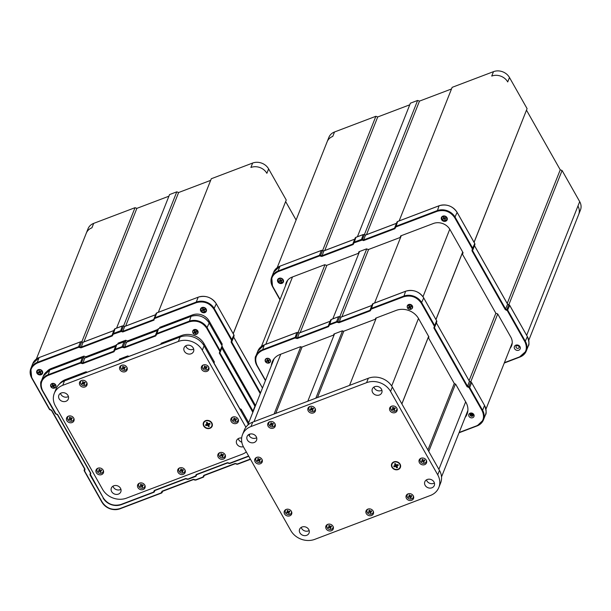 <?xml version="1.0" encoding="UTF-8"?>
<svg xmlns="http://www.w3.org/2000/svg" width="611" height="611" viewBox="0 0 611 611"><rect width="100%" height="100%" fill="white"/><g stroke="black" fill="none" stroke-linecap="round" stroke-linejoin="round"><path stroke-width="0.92" d="M285.589 285.551A12.503 10.723 21.6 0 1 286.223 282.694A12.503 10.723 21.6 0 1 292.081 277.119L324.762 264.716L326.602 265.388L358.382 253.328L358.947 251.74L366.508 248.876L368.349 249.548L400.129 237.488L400.694 235.899L433.375 223.496A12.503 10.723 21.6 0 1 449.979 229.568L463.069 252.71L462.504 254.298L495.872 313.275L497.713 313.947L470.737 381.86M495.849 313.237L469.08 380.706M462.726 252.114L435.964 319.576M462.687 252.038L435.926 319.507M390.368 408.171L391.063 406.43M401.29 235.67L374.574 303.018M368.609 249.448L341.893 316.796M366.699 248.944L339.823 316.697M359.543 251.518L332.827 318.858M326.862 265.289L300.146 332.636M324.953 264.784L298.053 332.598M83.508 357.687L84.112 356.182M85.609 357.725L86.021 356.687M118.282 343.947L118.694 342.908M125.278 341.786L125.858 340.335M127.355 341.885L127.768 340.846M160.029 328.107L160.441 327.068M221.381 344.604L221.846 343.435M221.419 344.673L221.885 343.504M254.543 405.796L255.001 404.635M233.249 333.759L286.238 200.026L233.211 333.69M286.238 200.026L268.626 168.903A12.037 10.326 -158.4 0 0 252.641 163.053L211.299 178.74L158.318 312.29M210.658 180.36L178.618 192.518L125.637 326.068M178.618 192.518L176.778 191.839L123.567 325.969M176.778 191.839L169.553 194.581L116.571 328.138M168.911 196.2L136.872 208.359L83.89 341.908M136.872 208.359L135.031 207.687L81.821 341.809M135.031 207.687L93.682 223.374A12.037 10.326 -158.4 0 0 88.045 228.743L86.288 233.165A12.037 10.326 -158.4 0 1 91.933 227.796L93.682 223.374M296.091 220.029L285.673 201.615M85.846 372.802L86.22 371.847M119.557 360.009L120.008 358.878M127.592 356.961L127.966 355.999M161.304 344.169L161.755 343.038M213.613 362.667L214.087 361.468M213.636 362.713L214.11 361.513M240.505 410.202L240.925 409.141M182.735 471.677L182.277 471.852M142.592 486.914L142.142 487.082M97.034 469.447L96.752 468.95M67.577 417.389L67.294 416.893M474.098 242.361L527.087 108.628L474.06 242.292M507.214 303.491L560.241 169.827L526.522 110.217M527.087 108.628L509.475 77.505L507.718 81.927A12.037 10.326 -158.4 0 0 491.733 76.077L493.489 71.655L452.14 87.35L399.159 220.899M508.879 304.629L562.089 170.5L560.241 169.827M526.674 335.286L579.694 201.622L562.089 170.5M451.498 88.969L419.467 101.121L366.485 234.67M419.467 101.121L417.618 100.448L364.408 234.578M417.618 100.448L410.393 103.19L357.412 236.74M409.752 104.809L377.72 116.961L324.739 250.518M377.72 116.961L375.872 116.289L322.661 250.418M375.872 116.289L334.53 131.976L332.774 136.398A12.037 10.326 -158.4 0 0 327.137 141.767L328.894 137.345A12.037 10.326 21.6 0 1 334.53 131.976M493.489 71.655A12.037 10.326 21.6 0 1 509.475 77.505M579.694 201.622A12.037 10.326 21.6 0 1 580.45 210.024L578.693 214.446A12.037 10.326 -158.4 0 0 577.945 206.044M255.818 458.609L255.535 458.105M274.079 414.021L300.765 346.758M275.737 413.387L302.063 347.033M307.799 401.221L334.553 333.789M285.268 510.666L284.986 510.17M315.826 398.173L342.511 330.91M317.483 397.547L343.81 331.193M330.826 528.125L330.375 528.301M349.545 385.381L376.3 317.949M370.969 512.896L370.518 513.064M401.847 403.879L428.632 336.378M401.878 403.924L428.655 336.424M427.914 449.956L454.294 383.464M428.746 451.414L455.47 384.052M122.544 346.582L122.047 346.765M154.446 318.911L154.873 317.766A1.619 1.39 -158.4 0 0 154.102 318.53L154.018 320.111L122.742 331.979L121.345 331.475L121.566 330.879L122.78 331.322L122.742 331.979M262.47 388.061L233.639 337.104L231.714 341.969L231.134 342.191L231.477 340.212L213.85 309.051C209.466 302.857 203.646 300.727 196.383 302.659L155.003 318.362M121.345 331.475L113.256 334.209L112.271 335.951L80.996 347.827L78.735 347.308L37.347 363.01C30.855 366.302 29.076 371.312 32.009 378.049L49.636 409.21L51.706 410.279L84.99 469.103L84.646 471.081L102.274 502.242C106.65 508.436 112.477 510.567 119.733 508.635L161.121 492.932L162.098 491.183L193.381 479.314L195.642 479.826L202.867 477.084L203.845 475.343L235.189 463.718M46.963 371.457A12.503 10.723 21.6 0 1 51.232 368.509L83.913 356.106L85.761 356.786L116.006 345.307A1.619 1.39 -158.4 0 0 115.998 345.322L114.097 350.103M117.74 344.153L118.106 343.138L125.66 340.266L127.508 340.946L157.753 329.466L155.843 334.263M159.486 328.313L159.853 327.297L192.526 314.894A12.503 10.723 21.6 0 1 209.13 320.966L222.221 344.108L221.793 345.322M222.251 346.743L255.024 404.665L255.772 404.94M41.105 374.742A3.108 2.665 21.6 0 1 36.981 373.229A3.108 2.665 21.6 0 1 38.241 369.678A3.108 2.665 21.6 0 1 42.365 371.19A3.108 2.665 21.6 0 1 41.105 374.742M206.144 309.036A3.108 2.665 21.6 0 1 204.884 312.595A3.108 2.665 21.6 0 1 200.759 311.083A3.108 2.665 21.6 0 1 202.02 307.532A3.108 2.665 21.6 0 1 206.144 309.036M196.383 302.659L196.261 302.063L154.873 317.766L156.806 312.901A1.619 1.39 -158.4 0 0 156.042 313.626L153.728 319.576L154.018 320.111M124.781 326.427L123.521 325.953L121.566 330.879A1.619 1.39 -158.4 0 0 120.352 330.864L113.127 333.606A1.619 1.39 -158.4 0 0 112.355 334.37L112.271 335.951M83.035 342.275L80.996 347.827M49.399 409.255A1.619 1.39 -158.4 0 0 50.255 409.92L51.706 410.279M51.515 410.432L84.99 469.103M193.443 479.559L162.098 491.183M162.503 491.336L193.473 479.582L194.703 480.032L193.381 479.314M204.295 475.473L203.417 476.542L203.906 475.389M236.472 464.131L235.128 463.466L237.389 463.986L250.357 459.067M40.517 372.878A1.619 1.39 21.6 0 1 39.914 372.916M155.606 314.734L124.705 326.457L122.78 331.322L153.728 319.576L154.094 318.537M123.491 326.014A1.619 1.39 -158.4 0 0 122.284 326.007L122.414 325.961M115.181 328.703L115.059 328.749A1.619 1.39 -158.4 0 0 114.28 329.512L112.386 334.293M155.622 314.688L124.743 326.404L123.521 325.953M228.797 463.344L227.452 462.687L229.713 463.199L248.639 456.02M219.746 351.852L220.151 350.699A1.619 1.39 21.6 0 1 220.273 351.791L219.746 351.852L219.318 353.059L219.899 352.837L222.198 346.933A1.619 1.39 -158.4 0 0 222.083 345.841L209.107 322.906M219.662 351.073L206.755 328.252C202.356 322.043 196.513 319.904 189.227 321.844L156.714 334.179L155.736 335.928L124.453 347.796L122.192 347.277L122.07 346.681A1.619 1.39 21.6 0 1 123.277 346.689L123.063 347.285M122.192 347.277L114.967 350.019L113.99 351.768L82.706 363.637L80.446 363.117L47.933 375.46C41.418 378.759 39.631 383.792 42.579 390.551L56.113 414.082A1.619 1.39 21.6 0 1 55.173 413.311L42.327 390.597M56.113 414.082L57.556 414.441L90.55 472.754M90.413 474.472L103.404 498.072L90.184 475.175A1.619 1.39 21.6 0 1 90.061 474.098L90.413 474.472L90.833 473.265M103.404 498.072C107.803 504.281 113.646 506.42 120.932 504.48L153.445 492.145L154.423 490.396L185.706 478.528L187.967 479.047L196.268 475.694A1.619 1.39 21.6 0 1 195.489 476.458L195.192 476.305M59.305 384.136A16.856 14.458 21.6 0 1 65.553 379.546L86.029 371.771L87.258 372.221L119.046 360.162L119.42 359.1L127.775 355.93L129.005 356.381L160.792 344.321L161.167 343.26L181.643 335.492A16.856 14.458 21.6 0 1 204.021 343.68L214.377 361.979L213.995 363.033L239.863 408.759L241.093 409.202L248.73 422.697M192.717 332.109A2.78 2.383 21.6 0 1 194.115 329.612A2.78 2.383 21.6 0 1 197.643 330.711A2.78 2.383 21.6 0 1 197.177 333.873M52.011 383.532A2.78 2.383 21.6 0 1 55.7 384.884A2.78 2.383 21.6 0 1 54.578 388.061A2.78 2.383 21.6 0 1 50.889 386.71A2.78 2.383 21.6 0 1 52.011 383.532M254.902 406.422L252.603 411.883L219.318 353.059M229.881 463.398A1.619 1.39 21.6 0 1 228.804 463.352L227.536 462.955L196.169 474.556L227.452 462.687M222.083 345.841L220.151 350.699L207.244 327.878A13.656 11.724 -158.4 0 0 189.105 321.241L156.592 333.583A1.619 1.39 -158.4 0 0 155.813 334.347L155.736 335.928M126.5 342.244L124.453 347.796M157.317 330.551L126.424 342.275L125.209 341.832A1.619 1.39 -158.4 0 0 123.995 341.816L122.07 346.681L114.845 349.423A1.619 1.39 -158.4 0 0 114.066 350.187L113.99 351.768M84.753 358.084L82.706 363.637M116.892 344.512L116.77 344.558A1.619 1.39 -158.4 0 0 116.014 345.284L113.692 351.233L82.745 362.98L81.53 362.529A1.619 1.39 -158.4 0 0 80.324 362.522L47.811 374.864A13.656 11.724 -158.4 0 0 41.411 380.951A13.656 11.724 -158.4 0 0 42.258 390.482L42.579 390.551M185.767 478.772L154.423 490.396M154.827 490.549L185.797 478.803L187.027 479.253L185.706 478.528M194.962 329.971A1.619 1.39 21.6 0 1 197.017 330.78M54.081 386.626A1.619 1.39 21.6 0 1 53.47 386.656M52.63 386.335A1.619 1.39 21.6 0 1 52.195 385.915M255.131 406.559L221.831 347.972L219.899 352.837L253.198 411.424M158.639 328.672L158.516 328.718A1.619 1.39 -158.4 0 0 157.745 329.482M115.571 346.391L84.677 358.115L83.463 357.672A1.619 1.39 -158.4 0 0 82.248 357.656L82.378 357.618M196.391 330.161A1.619 1.39 21.6 0 1 195.841 329.94M221.831 347.972L222.198 346.933L221.831 347.972M157.34 330.505L126.462 342.221L125.232 341.77M114.967 350.019L116.77 344.558L124.125 341.778M90.436 473.044L90.061 474.09L90.436 473.044L57.365 414.594M38.562 369.976A2.543 2.184 -158.4 0 0 40.914 374.123A2.543 2.184 -158.4 0 0 38.562 369.976M38.577 372.779L38.302 372.298L39.257 371.755L39.035 370.801L41.174 371.794L40.295 372.13L40.685 373.168L40.173 373.367L39.7 372.534L38.577 372.779L39.776 371.625L39.455 372.45M42.128 372.931A2.543 2.184 -158.4 0 0 37.393 371.06M41.174 371.794L40.395 371.389M40.379 371.511L40.295 372.13M202.157 310.121A1.451 1.245 -158.4 0 0 202.424 310.587L203.799 309.563L203.921 311.136A1.451 1.245 -158.4 0 0 204.418 310.953M202.424 310.587L203.799 309.563L203.478 310.388L203.921 311.136M203.104 308.631A1.451 1.245 -158.4 0 0 202.608 308.822L203.471 308.983M204.204 309.93L204.173 309.242L204.891 309.655A1.451 1.245 -158.4 0 0 204.624 309.181M203.944 311.22L204.464 311.022L204.066 309.983L204.952 309.647L204.677 309.166L203.547 309.41L203.081 308.578L202.569 308.776L202.959 309.815L203.379 309.113M204.021 310.014L204.097 309.456M203.058 309.678L203.394 309.197M202.34 307.822A2.543 2.184 -158.4 0 0 204.685 311.977A2.543 2.184 -158.4 0 0 202.34 307.822M202.348 310.632L202.081 310.151L202.959 309.815M205.899 310.785A2.543 2.184 -158.4 0 0 201.164 308.906M53.936 385.258L53.776 386.083L54.73 385.541L54.455 385.06L53.577 385.396L52.859 384.472L52.347 384.67L52.821 385.495L51.859 386.045L52.134 386.526L53.264 386.282L53.34 385.365L53.02 386.19M52.76 385.396L53.18 385.09L52.836 385.572M52.126 383.716A2.543 2.184 -158.4 0 0 54.471 387.87A2.543 2.184 -158.4 0 0 52.126 383.716M53.776 386.083L54.242 386.916L53.73 387.107L53.264 386.282M55.685 386.679A2.543 2.184 -158.4 0 0 50.95 384.8M53.951 385.136L53.799 385.908M195.864 331.773L195.696 332.605L196.658 332.063L196.383 331.574L195.497 331.91L194.787 330.994L194.275 331.185L194.741 332.017L195.085 331.529M194.046 330.238A2.543 2.184 -158.4 0 0 196.391 334.385A2.543 2.184 -158.4 0 0 194.046 330.238M195.696 332.605L196.169 333.438L195.65 333.629L194.94 332.712L194.054 333.048L193.786 332.56L194.741 332.017M193.863 332.537A1.451 1.245 -158.4 0 0 194.13 333.003L195.26 331.888L195.627 333.553A1.451 1.245 -158.4 0 0 196.131 333.362M195.26 331.888L195.184 332.804M194.81 331.04A1.451 1.245 -158.4 0 0 194.313 331.231L195.176 331.399M195.726 332.422L195.879 331.651L196.597 332.063A1.451 1.245 -158.4 0 0 196.337 331.597M197.605 333.201A2.543 2.184 -158.4 0 0 192.877 331.322M208.832 423.614L208.687 424.622L210.092 424.087L209.649 423.301L208.244 423.835L207.098 422.369L206.266 422.69L207.014 424.011L207.572 423.209M211.521 423.072A4.308 3.697 -158.4 0 0 207.45 420.704A4.308 3.697 -158.4 0 0 203.784 422.896A4.308 3.697 -158.4 0 0 204.059 425.905A4.308 3.697 -158.4 0 0 208.13 428.273A4.308 3.697 -158.4 0 0 211.788 426.073A4.308 3.697 -158.4 0 0 211.521 423.072M208.687 424.622L209.313 426.287L208.481 426.608L207.732 425.279L205.93 425.668L205.479 424.889L207.014 424.011M208.611 424.668L208.847 423.507L210.039 424.095A2.383 2.039 -158.4 0 0 209.604 423.324M205.556 424.859A2.383 2.039 -158.4 0 0 205.991 425.63L207.816 423.897L208.458 426.531A2.383 2.039 -158.4 0 0 209.275 426.218M207.335 425.134L207.816 423.897L208.214 424.042L207.732 425.279M207.121 422.415A2.383 2.039 -158.4 0 0 206.304 422.728L207.664 423.072L207.045 424.133M211.818 426.012A4.308 3.697 -158.4 0 0 211.841 425.943A4.308 3.697 -158.4 0 0 211.574 422.942A4.308 3.697 -158.4 0 0 207.503 420.574A4.308 3.697 -158.4 0 0 203.837 422.774A4.308 3.697 -158.4 0 0 203.814 422.835M124.453 368.082L125.293 367.425A1.673 1.436 -158.4 0 0 125.072 367.005A1.802 1.543 21.6 0 1 125.354 367.501L125.293 367.425M122.2 368.12A1.673 1.436 -158.4 0 0 122.437 368.509L123.231 368.036L124.216 369.159A1.673 1.436 -158.4 0 0 124.644 369.013M123.162 366.944L122.948 367.539L123.162 366.944L122.597 366.493A8.325 3.116 69.2 0 0 123.002 367.341L123.162 366.944M125.072 367.005L123.537 367.142A8.325 3.116 -110.8 0 1 123.124 366.295A1.673 1.436 -158.4 0 0 122.704 366.478M124.659 367.494L124.507 367.891L125.354 367.501M122.796 367.929L122.001 368.173A1.802 1.543 -158.4 0 0 122.276 368.67L122.437 368.509M122.276 368.67L123.766 368.677A8.325 3.116 69.2 0 0 124.232 369.388L124.216 369.159M124.232 369.388A1.802 1.543 21.6 0 0 124.759 369.181A8.325 3.116 -110.8 0 1 124.293 368.479L124.507 367.891M121.788 365.218A3.238 2.78 -158.4 0 0 121.016 368.792A3.238 2.78 -158.4 0 0 124.965 370.358A3.238 2.78 -158.4 0 0 126.851 367.226M122.597 366.493A1.802 1.543 21.6 0 1 123.124 366.295M84.31 383.318L85.15 382.654A1.673 1.436 -158.4 0 0 84.937 382.242M82.057 383.349A1.673 1.436 -158.4 0 0 82.302 383.739L83.096 383.265L84.081 384.388A1.673 1.436 -158.4 0 0 84.501 384.25M83.02 382.173L82.813 382.769L83.02 382.173L82.454 381.722A8.325 3.116 69.2 0 0 82.867 382.57L83.02 382.173M82.454 381.722A1.802 1.543 21.6 0 1 82.981 381.524A1.673 1.436 -158.4 0 0 82.561 381.707M84.517 382.723L85.15 382.654M85.219 382.738A1.802 1.543 21.6 0 0 84.937 382.234L83.394 382.371A8.325 3.116 69.2 0 1 82.981 381.524M82.653 383.166L81.859 383.403A1.802 1.543 -158.4 0 0 82.141 383.907L82.302 383.739M82.141 383.907L83.623 383.914A8.325 3.116 69.2 0 0 84.089 384.617L84.081 384.388M84.089 384.617A1.802 1.543 21.6 0 0 84.616 384.418A8.325 3.116 -110.8 0 1 84.15 383.716L84.364 383.12M81.645 380.447A3.238 2.78 -158.4 0 0 80.873 384.021A3.238 2.78 -158.4 0 0 84.822 385.587A3.238 2.78 -158.4 0 0 86.709 382.455M71.938 417.871A1.802 1.543 21.6 0 1 72.22 418.375L71.159 419.345L71.525 418.359L71.311 418.955L72.159 418.291A1.673 1.436 -158.4 0 0 71.938 417.871L70.402 418.008A8.325 3.116 69.2 0 1 69.99 417.16A1.673 1.436 -158.4 0 0 69.57 417.344L70.028 417.809L69.662 418.802L68.86 419.039A1.802 1.543 21.6 0 0 69.142 419.536L70.632 419.551A8.325 3.116 69.2 0 0 71.097 420.253L71.082 420.024A1.673 1.436 -158.4 0 0 71.51 419.887M69.066 418.986A1.673 1.436 -158.4 0 0 69.303 419.375L70.097 418.902L71.082 420.024M69.99 417.16A1.802 1.543 21.6 0 0 69.455 417.359A8.325 3.116 -110.8 0 0 69.868 418.207L69.662 418.802M70.784 419.154L70.632 419.551M68.653 416.083A3.238 2.78 -158.4 0 0 67.882 419.658A3.238 2.78 -158.4 0 0 71.831 421.223A3.238 2.78 -158.4 0 0 73.717 418.092A3.933 3.376 21.6 0 1 73.946 420.803A3.933 3.376 21.6 0 1 70.593 422.812A3.933 3.376 21.6 0 1 66.874 420.651A3.933 3.376 21.6 0 1 66.63 417.901A3.933 3.376 21.6 0 1 69.975 415.892A3.933 3.376 21.6 0 1 73.694 418.061M71.159 419.345A8.325 3.116 69.2 0 0 71.624 420.055A1.802 1.543 21.6 0 1 71.097 420.253M100.769 471.012L101.609 470.348A1.673 1.436 -158.4 0 0 101.395 469.935A1.802 1.543 21.6 0 1 101.678 470.432L101.609 470.348M98.516 471.043A1.673 1.436 -158.4 0 0 98.761 471.432L100.242 471.211L100.54 472.089A1.673 1.436 -158.4 0 0 100.96 471.944M99.02 469.401L98.913 469.416A1.802 1.543 21.6 0 1 99.44 469.217A1.673 1.436 -158.4 0 0 99.02 469.401L99.272 470.462M100.975 470.417L100.823 470.814L101.678 470.432M101.395 469.935L99.853 470.065A8.325 3.116 69.2 0 1 99.44 469.217M98.913 469.416A8.325 3.116 69.2 0 0 99.326 470.264L99.478 469.874M98.761 471.432L100.242 471.211M98.104 468.141A3.238 2.78 -158.4 0 0 97.332 471.715A3.238 2.78 -158.4 0 0 101.281 473.281A3.238 2.78 -158.4 0 0 103.167 470.149M100.823 470.814L100.609 471.409A8.325 3.116 69.2 0 0 101.082 472.112A1.802 1.543 21.6 0 1 100.548 472.311A8.325 3.116 -110.8 0 1 100.082 471.608M98.6 471.6A1.802 1.543 21.6 0 1 98.318 471.096L99.326 470.264M142.989 484.851A1.802 1.543 21.6 0 1 143.272 485.348L142.21 486.325L142.577 485.34L142.363 485.928L143.211 485.271A1.673 1.436 -158.4 0 0 142.989 484.851L141.446 484.989A8.325 3.116 -110.8 0 1 141.042 484.141A1.673 1.436 -158.4 0 0 140.614 484.324L141.08 484.79L140.713 485.776L139.911 486.02A1.802 1.543 -158.4 0 0 140.194 486.516L141.149 485.882L142.134 487.005A1.673 1.436 -158.4 0 0 142.562 486.86M140.118 485.966A1.673 1.436 -158.4 0 0 140.354 486.356M140.614 484.324L140.507 484.34A8.325 3.116 69.2 0 0 140.92 485.187L140.713 485.776M141.149 485.882L141.676 486.524A8.325 3.116 69.2 0 0 142.149 487.234L142.134 487.005M139.698 483.064A3.238 2.78 -158.4 0 0 138.934 486.639A3.238 2.78 -158.4 0 0 142.875 488.204A3.238 2.78 -158.4 0 0 144.769 485.073M142.21 486.325A8.325 3.116 69.2 0 0 142.676 487.028A1.802 1.543 21.6 0 1 142.149 487.234M140.988 486.28L140.194 486.516M140.507 484.34A1.802 1.543 21.6 0 1 141.042 484.141M181.291 470.646L181.818 471.295A8.325 3.116 69.2 0 0 182.284 471.998A1.802 1.543 21.6 0 0 182.819 471.799A8.325 3.116 -110.8 0 1 182.353 471.096L182.72 470.103L182.506 470.699L183.353 470.035A1.673 1.436 -158.4 0 0 183.132 469.622L181.589 469.752A8.325 3.116 -110.8 0 1 181.177 468.904A1.802 1.543 21.6 0 0 180.65 469.103A8.325 3.116 69.2 0 0 181.062 469.951L180.054 470.791A1.802 1.543 -158.4 0 0 180.337 471.287L181.291 470.646L182.277 471.776A1.673 1.436 -158.4 0 0 182.697 471.631M180.253 470.73A1.673 1.436 -158.4 0 0 180.497 471.119M180.848 470.546L181.215 469.561L181.009 470.149L181.215 469.561L180.65 469.103M181.184 468.912A1.673 1.436 -158.4 0 0 180.757 469.088M182.353 471.096L183.415 470.119A1.802 1.543 21.6 0 0 183.132 469.622M179.84 467.827A3.238 2.78 -158.4 0 0 179.069 471.402A3.238 2.78 -158.4 0 0 183.017 472.967A3.238 2.78 -158.4 0 0 184.912 469.836A3.933 3.376 21.6 0 1 185.133 472.547A3.933 3.376 21.6 0 1 181.788 474.556A3.933 3.376 21.6 0 1 178.068 472.395A3.933 3.376 21.6 0 1 177.816 469.645A3.933 3.376 21.6 0 1 181.169 467.644A3.933 3.376 21.6 0 1 184.889 469.806M181.131 471.043L180.337 471.287M221.434 455.416L221.961 456.066A8.325 3.116 69.2 0 0 222.427 456.768A1.802 1.543 -158.4 0 0 222.954 456.562A8.325 3.116 -110.8 0 1 222.488 455.859L222.855 454.874L222.648 455.462L223.489 454.805A1.673 1.436 -158.4 0 0 223.275 454.385L221.732 454.523A8.325 3.116 -110.8 0 1 221.319 453.675A1.673 1.436 -158.4 0 0 220.899 453.858L221.358 454.324L220.991 455.317L220.197 455.554A1.802 1.543 -158.4 0 0 220.479 456.05L221.434 455.416L222.419 456.539A1.673 1.436 -158.4 0 0 222.839 456.402M220.395 455.5A1.673 1.436 -158.4 0 0 220.64 455.89M220.899 453.858L220.792 453.874A8.325 3.116 69.2 0 0 221.205 454.721L220.991 455.317M222.488 455.859L223.557 454.882A1.802 1.543 21.6 0 0 223.275 454.385M219.983 452.598A3.238 2.78 -158.4 0 0 219.212 456.173A3.238 2.78 -158.4 0 0 223.16 457.738A3.238 2.78 -158.4 0 0 225.047 454.607M221.274 455.814L220.479 456.05M220.792 453.874A1.802 1.543 21.6 0 1 221.319 453.675M234.952 420.429L234.425 419.78L234.952 420.429A8.325 3.116 -110.8 0 0 235.418 421.132A1.802 1.543 21.6 0 0 235.953 420.933A8.325 3.116 69.2 0 1 235.487 420.223L236.549 419.253A1.802 1.543 21.6 0 0 236.266 418.749A1.673 1.436 -158.4 0 1 236.488 419.169L235.64 419.833M235.113 420.032L235.411 420.903A1.673 1.436 -158.4 0 0 235.838 420.765M233.387 419.864A1.673 1.436 -158.4 0 0 233.631 420.253L234.425 419.78M234.265 420.177L233.471 420.414A1.802 1.543 21.6 0 1 233.188 419.917L234.196 419.085A8.325 3.116 -110.8 0 1 233.784 418.237A1.802 1.543 21.6 0 1 234.319 418.039A1.673 1.436 -158.4 0 0 233.891 418.222L234.143 419.283M232.974 416.962A3.238 2.78 -158.4 0 0 232.211 420.536A3.238 2.78 -158.4 0 0 236.151 422.102A3.238 2.78 -158.4 0 0 238.046 418.97M234.319 418.039A8.325 3.116 69.2 0 0 234.723 418.886L236.266 418.749M206.19 367.769L207.03 367.112A1.673 1.436 -158.4 0 0 206.816 366.692A1.802 1.543 21.6 0 1 207.098 367.188L206.243 367.578L206.396 367.18L206.19 367.769M203.937 367.807A1.673 1.436 -158.4 0 0 204.173 368.196L204.975 367.723L205.96 368.845A1.673 1.436 -158.4 0 0 206.381 368.7M204.899 366.631L204.746 367.028A8.325 3.116 -110.8 0 1 204.334 366.18A1.802 1.543 21.6 0 1 204.861 365.981A1.673 1.436 -158.4 0 0 204.441 366.165L204.899 366.631M206.029 368.166L206.243 367.578L206.029 368.166A8.325 3.116 69.2 0 0 206.495 368.868A1.802 1.543 21.6 0 1 205.968 369.075A8.325 3.116 -110.8 0 1 205.502 368.372L204.021 368.357A1.802 1.543 21.6 0 1 203.738 367.86L204.532 367.616M203.524 364.904A3.238 2.78 -158.4 0 0 202.753 368.479A3.238 2.78 -158.4 0 0 206.701 370.045A3.238 2.78 -158.4 0 0 208.588 366.913M204.861 365.981A8.325 3.116 69.2 0 0 205.273 366.829L206.816 366.692M193.229 347.949A5.094 4.369 -158.4 0 0 188.417 345.154A5.094 4.369 -158.4 0 0 184.079 347.751A5.094 4.369 -158.4 0 0 184.4 351.302A5.094 4.369 -158.4 0 0 189.219 354.097A5.094 4.369 -158.4 0 0 193.55 351.508A5.094 4.369 -158.4 0 0 193.229 347.949M193.664 348.996A5.094 4.369 21.6 0 1 185.721 345.841M245.889 427.234L202.325 350.233A18.055 15.496 -158.4 0 0 178.343 341.457L62.734 385.327A18.055 15.496 -158.4 0 0 54.28 393.377A18.055 15.496 -158.4 0 0 55.402 405.979L102.579 489.358A18.055 15.496 -158.4 0 0 126.553 498.125L242.162 454.256A18.055 15.496 -158.4 0 0 246.317 451.926M59.16 398.83A5.094 4.369 21.6 0 1 58.839 395.271A5.094 4.369 21.6 0 1 63.177 392.674A5.094 4.369 21.6 0 1 67.989 395.477A5.094 4.369 21.6 0 1 68.31 399.029A5.094 4.369 21.6 0 1 63.979 401.626A5.094 4.369 21.6 0 1 59.16 398.83M111.668 491.634A5.094 4.369 21.6 0 1 111.347 488.082A5.094 4.369 21.6 0 1 115.685 485.485A5.094 4.369 21.6 0 1 120.497 488.281A5.094 4.369 21.6 0 1 120.818 491.832A5.094 4.369 21.6 0 1 116.487 494.429A5.094 4.369 21.6 0 1 111.668 491.634M137.926 487.624A3.933 3.376 21.6 0 1 137.681 484.882A3.933 3.376 21.6 0 1 141.026 482.873A3.933 3.376 21.6 0 1 144.746 485.035A3.933 3.376 21.6 0 1 144.998 487.784A3.933 3.376 21.6 0 1 141.645 489.785A3.933 3.376 21.6 0 1 137.926 487.624M96.324 472.708A3.933 3.376 21.6 0 1 96.08 469.958A3.933 3.376 21.6 0 1 99.433 467.957A3.933 3.376 21.6 0 1 103.152 470.119A3.933 3.376 21.6 0 1 103.396 472.861A3.933 3.376 21.6 0 1 100.051 474.869A3.933 3.376 21.6 0 1 96.324 472.708M79.865 385.014A3.933 3.376 21.6 0 1 79.621 382.265A3.933 3.376 21.6 0 1 82.966 380.263A3.933 3.376 21.6 0 1 86.693 382.425A3.933 3.376 21.6 0 1 86.938 385.167A3.933 3.376 21.6 0 1 83.592 387.175A3.933 3.376 21.6 0 1 79.865 385.014M231.202 421.529A3.933 3.376 21.6 0 1 230.95 418.779A3.933 3.376 21.6 0 1 234.303 416.771A3.933 3.376 21.6 0 1 238.023 418.932A3.933 3.376 21.6 0 1 238.267 421.682A3.933 3.376 21.6 0 1 234.922 423.69A3.933 3.376 21.6 0 1 231.202 421.529M218.203 457.158A3.933 3.376 21.6 0 1 217.959 454.416A3.933 3.376 21.6 0 1 221.304 452.407A3.933 3.376 21.6 0 1 225.031 454.569A3.933 3.376 21.6 0 1 225.276 457.318A3.933 3.376 21.6 0 1 221.93 459.327A3.933 3.376 21.6 0 1 218.203 457.158M120.008 369.777A3.933 3.376 21.6 0 1 119.764 367.035A3.933 3.376 21.6 0 1 123.109 365.027A3.933 3.376 21.6 0 1 126.836 367.188A3.933 3.376 21.6 0 1 127.08 369.938A3.933 3.376 21.6 0 1 123.728 371.939A3.933 3.376 21.6 0 1 120.008 369.777M201.745 369.464A3.933 3.376 21.6 0 1 201.5 366.722A3.933 3.376 21.6 0 1 204.845 364.714A3.933 3.376 21.6 0 1 208.572 366.875A3.933 3.376 21.6 0 1 208.817 369.624A3.933 3.376 21.6 0 1 205.472 371.625A3.933 3.376 21.6 0 1 201.745 369.464M211.857 422.942A4.689 4.025 21.6 0 1 209.955 428.311A4.689 4.025 21.6 0 1 203.723 426.035A4.689 4.025 21.6 0 1 205.624 420.666A4.689 4.025 21.6 0 1 211.857 422.942M243.369 446.687A5.094 4.369 21.6 0 1 236.908 444.105A5.094 4.369 21.6 0 1 236.587 440.554A5.094 4.369 21.6 0 1 241.658 438.026M248.249 423.897L204.074 345.811A18.055 15.496 -158.4 0 0 180.092 337.035L64.491 380.905A18.055 15.496 -158.4 0 0 56.029 388.963L54.28 393.377M68.424 396.516A5.094 4.369 21.6 0 1 60.481 393.362M120.932 489.319A5.094 4.369 21.6 0 1 112.989 486.173M145.197 486.837A3.933 3.376 21.6 0 1 143.761 487.799M138.56 485.737A3.933 3.376 21.6 0 1 138.178 484.057M103.603 471.921A3.933 3.376 21.6 0 1 102.167 472.883M96.966 470.821A3.933 3.376 21.6 0 1 96.576 469.133M87.144 384.227A3.933 3.376 21.6 0 1 85.708 385.19M80.507 383.128A3.933 3.376 21.6 0 1 80.117 381.44M185.339 471.608A3.933 3.376 21.6 0 1 183.903 472.57M178.702 470.508A3.933 3.376 21.6 0 1 178.32 468.82M238.473 420.742A3.933 3.376 21.6 0 1 237.037 421.705M231.836 419.642A3.933 3.376 21.6 0 1 231.454 417.955M225.482 456.371A3.933 3.376 21.6 0 1 224.046 457.341M218.845 455.271A3.933 3.376 21.6 0 1 218.455 453.591M127.279 368.991A3.933 3.376 21.6 0 1 125.843 369.953M120.65 367.891A3.933 3.376 21.6 0 1 120.26 366.21M74.145 419.864A3.933 3.376 21.6 0 1 72.709 420.826M67.508 418.764A3.933 3.376 21.6 0 1 67.126 417.076M209.023 368.677A3.933 3.376 21.6 0 1 207.587 369.64M202.386 367.578A3.933 3.376 21.6 0 1 201.997 365.897M241.803 442.196A5.094 4.369 21.6 0 1 238.229 438.645M507.558 304.163L474.487 245.714L472.555 250.579L471.982 250.793L472.326 248.814L454.691 217.653C450.315 211.467 444.495 209.336 437.232 211.269L395.844 226.971L394.866 228.72L363.583 240.589L362.193 240.077L362.407 239.481L363.621 239.924L363.583 240.589M362.193 240.077L354.097 242.811L353.12 244.56L321.837 256.429L319.576 255.91L278.196 271.62C271.696 274.904 269.917 279.922 272.857 286.658L280.082 299.428M497.713 313.947L510.804 337.089A12.503 10.723 21.6 0 1 511.59 345.811A12.503 10.723 21.6 0 1 510.093 348.331M281.954 283.344A3.108 2.665 21.6 0 1 277.829 281.839A3.108 2.665 21.6 0 1 279.09 278.288A3.108 2.665 21.6 0 1 283.214 279.792A3.108 2.665 21.6 0 1 281.954 283.344M446.985 217.646A3.108 2.665 21.6 0 1 445.725 221.197A3.108 2.665 21.6 0 1 441.6 219.685A3.108 2.665 21.6 0 1 442.86 216.134A3.108 2.665 21.6 0 1 446.985 217.646M518.724 350.218A3.108 2.665 21.6 0 1 514.599 348.713A3.108 2.665 21.6 0 1 515.86 345.162A3.108 2.665 21.6 0 1 519.984 346.666A3.108 2.665 21.6 0 1 518.724 350.218M504.411 362.659L519.617 356.885C526.109 353.601 527.889 348.583 524.956 341.847L527.377 336.615L509.742 305.454A1.619 1.39 -158.4 0 0 508.803 304.675L507.588 304.232L505.259 309.624L471.982 250.793M504.266 363.026L519.923 357.045A13.61 11.678 -158.4 0 0 526.3 350.974A13.61 11.678 -158.4 0 0 525.445 341.473L507.817 310.312A1.619 1.39 -158.4 0 0 506.878 309.533L505.664 309.09L472.555 250.579L472.929 249.532A1.619 1.39 -158.4 0 0 472.815 248.44L455.18 217.279A13.61 11.678 -158.4 0 0 437.102 210.665L395.722 226.375A1.619 1.39 -158.4 0 0 394.943 227.139L394.866 228.72M365.63 235.036L364.362 234.563L362.407 239.481A1.619 1.39 -158.4 0 0 361.2 239.474L353.975 242.216A1.619 1.39 -158.4 0 0 353.196 242.979L353.12 244.56M323.883 250.877L321.837 256.429M285.933 284.665A12.503 10.723 21.6 0 1 286.406 282.251M511.751 345.368A12.503 10.723 21.6 0 1 510.445 347.445M281.365 281.48A1.619 1.39 21.6 0 1 280.762 281.518M518.976 346.445A1.619 1.39 21.6 0 1 517.059 348.27A1.619 1.39 21.6 0 1 516.822 345.658A1.619 1.39 21.6 0 1 518.976 346.445M396.447 223.343L365.554 235.067L363.621 239.924L394.576 228.186M364.339 234.616A1.619 1.39 -158.4 0 0 363.125 234.609L363.255 234.571M356.022 237.305L355.9 237.351A1.619 1.39 -158.4 0 0 355.128 238.114L353.227 242.895M518.624 346.017A1.619 1.39 21.6 0 1 517.464 345.559M509.673 305.34L507.596 304.163L474.503 245.668M396.47 223.298L365.592 235.014L364.362 234.563M279.41 278.578A2.543 2.184 21.6 0 1 281.755 282.725A2.543 2.184 21.6 0 1 279.41 278.578M282.969 281.541A2.543 2.184 -158.4 0 0 278.242 279.662M279.418 281.388L279.151 280.907L280.105 280.357L279.876 279.41L282.022 280.403L281.06 280.945L281.534 281.778L281.014 281.969L280.304 281.052L279.418 281.388L280.625 280.228L280.304 281.052M282.022 280.403L281.243 279.998M281.228 280.121L281.136 280.739M442.998 218.73A1.451 1.245 -158.4 0 0 443.265 219.196L444.396 218.081L444.77 219.746A1.451 1.245 -158.4 0 0 445.266 219.555M443.265 219.196L444.396 218.081L444.77 219.746M443.953 217.233A1.451 1.245 -158.4 0 0 443.456 217.424L444.319 217.592M445.052 218.539L445.014 217.844L445.732 218.257A1.451 1.245 -158.4 0 0 445.472 217.791M444.793 219.823L445.304 219.632L444.915 218.585L445.793 218.257L445.518 217.768L444.396 218.012L443.922 217.188L443.41 217.379L443.807 218.425L444.228 217.722M444.861 218.616L444.938 218.058M443.899 218.287L444.243 217.799M443.181 216.431A2.543 2.184 -158.4 0 0 445.534 220.579A2.543 2.184 -158.4 0 0 443.181 216.431M443.196 219.242L442.922 218.753L443.807 218.425M446.748 219.395A2.543 2.184 -158.4 0 0 442.013 217.516M337.081 321.493L336.592 321.676M467.644 412.173A17.131 14.702 21.6 0 1 466.476 414.029M272.712 362.231A17.131 14.702 21.6 0 1 273.132 360.093M484.477 405.33L471.631 382.623A1.619 1.39 -158.4 0 0 470.691 381.844L468.759 386.702A1.619 1.39 21.6 0 1 469.699 387.481L469.21 387.855L468.538 387.298L468.759 386.702L467.545 386.259L467.148 386.794L433.863 327.962L434.696 325.61A1.619 1.39 21.6 0 1 434.811 326.702L434.291 326.763M434.207 325.984L421.292 303.163C416.901 296.954 411.058 294.815 403.772 296.755L371.259 309.09L370.274 310.839L338.998 322.707L336.737 322.188L336.608 321.592A1.619 1.39 21.6 0 1 337.822 321.6L337.6 322.196M336.737 322.188L329.512 324.93L328.527 326.679L297.252 338.547L294.991 338.028L262.47 350.37C255.956 353.67 254.168 358.703 257.116 365.462L265.533 380.34M271.353 365.676A16.856 14.458 21.6 0 1 280.098 354.449L300.566 346.681L301.796 347.132L333.583 335.072L333.965 334.011L342.313 330.841L343.542 331.292L375.33 319.225L375.712 318.171L396.18 310.403A16.856 14.458 21.6 0 1 418.566 318.591L428.914 336.882L428.54 337.944L454.408 383.662L455.638 384.113L465.987 402.412A16.856 14.458 21.6 0 1 467.041 414.174A16.856 14.458 21.6 0 1 465.124 417.45M470.126 413.173A2.78 2.383 21.6 0 1 473.815 414.518A2.78 2.383 21.6 0 1 472.685 417.703A2.78 2.383 21.6 0 1 468.996 416.351A2.78 2.383 21.6 0 1 470.126 413.173M407.262 307.02A2.78 2.383 21.6 0 1 408.652 304.522A2.78 2.383 21.6 0 1 412.181 305.622A2.78 2.383 21.6 0 1 411.722 308.784M266.556 358.443A2.78 2.383 21.6 0 1 270.245 359.795A2.78 2.383 21.6 0 1 269.115 362.972A2.78 2.383 21.6 0 1 265.426 361.62A2.78 2.383 21.6 0 1 266.556 358.443M469.439 381.333L467.545 386.259L434.444 327.748L433.863 327.962M470.691 381.844L469.477 381.401L436.369 322.883L436.743 321.837A1.619 1.39 -158.4 0 0 436.621 320.752L434.696 325.61L421.781 302.789A13.656 11.724 -158.4 0 0 403.642 296.152L371.129 308.494A1.619 1.39 -158.4 0 0 370.358 309.258L370.274 310.839M341.037 317.155L338.998 322.707M371.862 305.462L340.961 317.185L339.747 316.742A1.619 1.39 -158.4 0 0 338.54 316.727L336.608 321.592L329.382 324.334A1.619 1.39 -158.4 0 0 328.611 325.098L328.527 326.679M299.291 332.995L297.252 338.547M331.437 319.423L331.315 319.469A1.619 1.39 -158.4 0 0 330.551 320.195L328.237 326.144L297.29 337.891L296.075 337.44A1.619 1.39 -158.4 0 0 294.861 337.432L262.348 349.775A13.656 11.724 -158.4 0 0 255.948 355.862A13.656 11.724 -158.4 0 0 256.803 365.393L257.116 365.462M467.209 413.731A16.856 14.458 21.6 0 1 465.475 416.565M472.372 416.206A1.619 1.39 21.6 0 1 470.119 414.289A1.619 1.39 21.6 0 1 473.128 415.48A1.619 1.39 21.6 0 1 472.372 416.206M409.5 304.881A1.619 1.39 21.6 0 1 411.554 305.691M268.619 361.529A1.619 1.39 21.6 0 1 268.015 361.567M267.167 361.246A1.619 1.39 21.6 0 1 266.74 360.826M436.369 322.883L434.444 327.748L436.376 322.875M436.621 320.752L423.644 297.817M373.184 303.583L373.061 303.629A1.619 1.39 -158.4 0 0 372.282 304.393L370.388 309.174M330.551 320.195A1.619 1.39 -158.4 0 0 330.536 320.233L328.642 325.014M330.116 321.302L299.214 333.026L298 332.583A1.619 1.39 -158.4 0 0 296.793 332.567L296.923 332.529M410.936 305.072A1.619 1.39 21.6 0 1 410.386 304.851M371.878 305.416L340.999 317.132L339.777 316.681M329.512 324.93L331.315 319.469L338.67 316.689M265.418 380.622L256.864 365.508M473.036 414.357L472.234 414.838L472.708 415.671L472.188 415.862L471.478 414.945L470.592 415.281L470.325 414.8L471.28 414.25L470.89 413.555M471.455 413.456L471.791 414.059L472.662 413.907M470.401 414.77A1.451 1.245 -158.4 0 0 470.669 415.236L471.799 414.121L472.166 415.786A1.451 1.245 -158.4 0 0 472.67 415.602M471.639 413.846L471.218 414.151M470.852 413.464L471.715 413.632M472.448 414.579L472.418 413.891M266.663 358.626A2.543 2.184 -158.4 0 0 269.008 362.774A2.543 2.184 -158.4 0 0 266.663 358.626M266.679 361.437L266.404 360.956L267.358 360.406L267.137 359.459L269.275 360.452L268.313 360.994L268.787 361.827L268.275 362.018L267.557 361.101L266.679 361.437M268.481 360.169L268.313 360.994M270.222 361.59A2.543 2.184 -158.4 0 0 265.495 359.711M267.297 360.307L267.717 360.001L267.381 360.482M268.496 360.047L268.344 360.818M267.801 361.193L268.122 360.368L267.557 361.101M408.583 305.149A2.543 2.184 -158.4 0 0 410.936 309.296A2.543 2.184 -158.4 0 0 408.583 305.149M408.599 307.959L408.324 307.47L409.286 306.928L409.057 305.974L411.195 306.966L410.241 307.516L410.707 308.349L410.195 308.54L409.477 307.623L408.599 307.959M410.401 306.684L410.241 307.516M412.15 308.104A2.543 2.184 -158.4 0 0 407.415 306.233M409.721 306.31L408.812 306.096M409.286 306.928L409.63 306.432M410.875 306.508A1.451 1.245 -158.4 0 1 411.134 306.974L410.416 306.562L410.264 307.333M410.195 308.54L410.05 306.89L409.729 307.707M409.798 306.798L408.667 307.913A1.451 1.245 -158.4 0 1 408.4 307.448M409.355 305.951A1.451 1.245 -158.4 0 0 408.858 306.142M410.172 308.463A1.451 1.245 -158.4 0 0 410.668 308.272M399.762 464.284A4.308 3.697 -158.4 0 0 395.684 461.916A4.308 3.697 -158.4 0 0 392.025 464.116A4.308 3.697 -158.4 0 0 392.293 467.117A4.308 3.697 -158.4 0 0 396.363 469.485A4.308 3.697 -158.4 0 0 400.029 467.293A4.308 3.697 -158.4 0 0 399.762 464.284M394.5 463.902L395.332 463.589L396.478 465.055L397.891 464.52L398.151 464.895L398.334 465.307L396.929 465.834L397.555 467.499L396.715 467.82L395.569 466.353L394.164 466.888L393.721 466.101L395.248 465.223L394.5 463.902L395.905 464.291L395.279 465.345M400.052 467.224A4.308 3.697 -158.4 0 0 400.083 467.163A4.308 3.697 -158.4 0 0 399.808 464.154A4.308 3.697 -158.4 0 0 395.737 461.794A4.308 3.697 -158.4 0 0 392.071 463.986A4.308 3.697 -158.4 0 0 392.048 464.047M398.334 465.307L397.081 464.719L396.845 465.888M397.066 464.834L396.929 465.834M396.715 467.82L396.455 465.254L394.164 466.888M395.248 465.223L395.813 464.421M396.692 467.743A2.383 2.039 -158.4 0 0 397.509 467.43M393.797 466.071A2.383 2.039 -158.4 0 0 394.232 466.842M395.363 463.634A2.383 2.039 -158.4 0 0 394.546 463.948M398.273 465.307A2.383 2.039 -158.4 0 0 397.837 464.536M312.74 409.103L313.596 408.721L312.901 408.706L312.526 409.698A8.325 3.116 69.2 0 0 313 410.401A1.802 1.543 21.6 0 1 312.465 410.6A8.325 3.116 -110.8 0 1 312 409.897L310.518 409.889A1.802 1.543 21.6 0 1 310.235 409.385L311.243 408.553A8.325 3.116 -110.8 0 1 310.831 407.705A1.802 1.543 21.6 0 1 311.358 407.506A8.325 3.116 69.2 0 0 311.77 408.354L313.313 408.217A1.802 1.543 21.6 0 1 313.596 408.721M310.021 406.43A3.238 2.78 -158.4 0 0 309.25 410.004A3.238 2.78 -158.4 0 0 313.199 411.57A3.238 2.78 -158.4 0 0 315.093 408.438M311.03 409.149L311.396 408.156L311.19 408.751L311.396 408.156L310.831 407.705M312.687 409.301L312.901 408.706M310.434 409.332A1.673 1.436 -158.4 0 0 310.678 409.721L311.473 409.248L312.458 410.371A1.673 1.436 -158.4 0 0 312.878 410.233M311.366 407.514A1.673 1.436 -158.4 0 0 310.938 407.69M313.535 408.637A1.673 1.436 -158.4 0 0 313.313 408.217M272.598 424.332L273.453 423.95L272.758 423.942L272.391 424.928A8.325 3.116 69.2 0 0 272.857 425.63A1.802 1.543 21.6 0 1 272.33 425.829A8.325 3.116 -110.8 0 1 271.857 425.126L270.375 425.119A1.802 1.543 21.6 0 1 270.093 424.622L271.101 423.79A8.325 3.116 -110.8 0 1 270.688 422.942A1.802 1.543 21.6 0 1 271.223 422.736A8.325 3.116 69.2 0 0 271.628 423.583L273.17 423.454A1.802 1.543 21.6 0 1 273.453 423.95M269.879 421.666A3.238 2.78 -158.4 0 0 269.115 425.241A3.238 2.78 -158.4 0 0 273.056 426.799A3.238 2.78 -158.4 0 0 274.95 423.675M270.887 424.378L271.261 423.392L271.047 423.981L271.261 423.392L270.688 422.942M272.544 424.53L272.758 423.942M270.291 424.561A1.673 1.436 -158.4 0 0 270.536 424.958L272.017 424.729L272.315 425.607A1.673 1.436 -158.4 0 0 272.743 425.462M271.223 422.743A1.673 1.436 -158.4 0 0 270.795 422.919M273.392 423.874A1.673 1.436 -158.4 0 0 273.17 423.454M260.179 459.09A1.802 1.543 21.6 0 1 260.462 459.587L259.392 460.564L259.759 459.579L259.553 460.167L260.393 459.51A1.673 1.436 -158.4 0 0 260.179 459.09L258.636 459.22A8.325 3.116 69.2 0 1 258.224 458.372A1.673 1.436 -158.4 0 0 257.804 458.555L258.262 459.029L257.895 460.014L257.101 460.259A1.802 1.543 21.6 0 0 257.384 460.755L258.865 460.763A8.325 3.116 69.2 0 0 259.331 461.465L259.324 461.244A1.673 1.436 -158.4 0 0 259.744 461.099M257.3 460.198A1.673 1.436 -158.4 0 0 257.544 460.587L259.026 460.366L259.324 461.244M258.224 458.372A1.802 1.543 21.6 0 0 257.697 458.578A8.325 3.116 -110.8 0 0 258.109 459.426L257.895 460.014M259.026 460.366L258.865 460.763M256.887 457.295A3.238 2.78 -158.4 0 0 256.116 460.87A3.238 2.78 -158.4 0 0 260.065 462.435A3.238 2.78 -158.4 0 0 261.951 459.312M259.392 460.564A8.325 3.116 69.2 0 0 259.866 461.267A1.802 1.543 21.6 0 1 259.331 461.465M289.056 512.033L289.912 511.644L289.217 511.636L288.85 512.621A8.325 3.116 69.2 0 0 289.316 513.324A1.802 1.543 21.6 0 1 288.789 513.53A8.325 3.116 -110.8 0 1 288.316 512.82L286.834 512.812A1.802 1.543 21.6 0 1 286.551 512.316L287.56 511.483A8.325 3.116 -110.8 0 1 287.147 510.636A1.802 1.543 21.6 0 1 287.682 510.437A8.325 3.116 69.2 0 0 288.087 511.277L289.629 511.147A1.802 1.543 21.6 0 1 289.912 511.644M286.338 509.36A3.238 2.78 -158.4 0 0 285.574 512.935A3.238 2.78 -158.4 0 0 289.515 514.5A3.238 2.78 -158.4 0 0 291.409 511.369M289.003 512.224L289.217 511.636M286.758 512.255A1.673 1.436 -158.4 0 0 286.994 512.652L287.789 512.178L288.774 513.301A1.673 1.436 -158.4 0 0 289.202 513.156M287.682 510.437A1.673 1.436 -158.4 0 0 287.254 510.62L287.506 511.674M289.851 511.567A1.673 1.436 -158.4 0 0 289.629 511.147M288.316 512.82L288.476 512.43M287.56 511.483L287.72 511.086M331.231 526.063A1.802 1.543 21.6 0 1 331.506 526.567L330.444 527.545L330.811 526.552L330.604 527.148L331.445 526.483A1.673 1.436 -158.4 0 0 331.231 526.063L329.688 526.201A8.325 3.116 -110.8 0 1 329.276 525.353A1.673 1.436 -158.4 0 0 328.855 525.536L329.314 526.002L328.947 526.995L328.153 527.232A1.802 1.543 -158.4 0 0 328.435 527.736L329.382 527.094L330.375 528.217A1.673 1.436 -158.4 0 0 330.795 528.08M328.351 527.178A1.673 1.436 -158.4 0 0 328.588 527.568M328.855 525.536L328.749 525.552A8.325 3.116 69.2 0 0 329.153 526.399L328.947 526.995M329.382 527.094L329.917 527.744A8.325 3.116 69.2 0 0 330.383 528.446L330.375 528.217M327.939 524.276A3.238 2.78 -158.4 0 0 327.168 527.851A3.238 2.78 -158.4 0 0 331.116 529.416A3.238 2.78 -158.4 0 0 333.003 526.285M330.444 527.545A8.325 3.116 69.2 0 0 330.91 528.248A1.802 1.543 21.6 0 1 330.383 528.446M329.23 527.492L328.435 527.736M328.749 525.552A1.802 1.543 21.6 0 1 329.276 525.353M369.525 511.865L370.06 512.507A8.325 3.116 69.2 0 0 370.526 513.217A1.802 1.543 21.6 0 0 371.053 513.011A8.325 3.116 -110.8 0 1 370.587 512.308L370.953 511.323L370.747 511.911L371.587 511.254A1.673 1.436 -158.4 0 0 371.366 510.834L369.831 510.972A8.325 3.116 -110.8 0 1 369.418 510.124A1.673 1.436 -158.4 0 0 368.998 510.307L369.456 510.773L369.09 511.758L368.288 512.003A1.802 1.543 -158.4 0 0 368.57 512.499L369.525 511.865L370.51 512.988A1.673 1.436 -158.4 0 0 370.938 512.843M368.494 511.949A1.673 1.436 -158.4 0 0 368.731 512.339M368.998 510.307L368.884 510.322A8.325 3.116 69.2 0 0 369.296 511.17L369.09 511.758M370.587 512.308L371.648 511.331A1.802 1.543 21.6 0 0 371.366 510.834M368.082 509.047A3.238 2.78 -158.4 0 0 367.31 512.621A3.238 2.78 -158.4 0 0 371.259 514.187A3.238 2.78 -158.4 0 0 373.145 511.056M369.372 512.262L368.57 512.499M368.884 510.322A1.802 1.543 21.6 0 1 369.418 510.124M409.668 496.628L410.195 497.278A8.325 3.116 69.2 0 0 410.668 497.98A1.802 1.543 -158.4 0 0 411.195 497.782A8.325 3.116 -110.8 0 1 410.729 497.079L411.096 496.086L410.882 496.682L411.73 496.017A1.673 1.436 -158.4 0 0 411.508 495.605L409.966 495.735A8.325 3.116 -110.8 0 1 409.561 494.887A1.802 1.543 21.6 0 0 409.026 495.086A8.325 3.116 69.2 0 0 409.439 495.933L408.431 496.774A1.802 1.543 -158.4 0 0 408.713 497.27L409.668 496.628L410.653 497.759A1.673 1.436 -158.4 0 0 411.081 497.614M408.629 496.712A1.673 1.436 -158.4 0 0 408.874 497.102M409.225 496.529L409.599 495.544L409.385 496.132L409.599 495.544L409.026 495.086M409.561 494.895A1.673 1.436 -158.4 0 0 409.133 495.07M410.729 497.079L411.791 496.101A1.802 1.543 21.6 0 0 411.508 495.605M408.217 493.81A3.238 2.78 -158.4 0 0 407.453 497.385A3.238 2.78 -158.4 0 0 411.394 498.95A3.238 2.78 -158.4 0 0 413.288 495.819M409.507 497.026L408.713 497.27M423.194 461.641L422.659 460.992L423.194 461.641A8.325 3.116 -110.8 0 0 423.66 462.344A1.802 1.543 21.6 0 0 424.187 462.145A8.325 3.116 69.2 0 1 423.721 461.442L424.782 460.465A1.802 1.543 21.6 0 0 424.5 459.968A1.673 1.436 -158.4 0 1 424.721 460.381L423.881 461.045M423.347 461.244L423.644 462.122A1.673 1.436 -158.4 0 0 424.072 461.977M421.628 461.076A1.673 1.436 -158.4 0 0 421.865 461.465L422.659 460.992M422.507 461.389L421.705 461.633A1.802 1.543 21.6 0 1 421.43 461.137L422.43 460.304A8.325 3.116 -110.8 0 1 422.025 459.457A1.802 1.543 21.6 0 1 422.552 459.251A1.673 1.436 -158.4 0 0 422.132 459.434L422.377 460.495M421.216 458.174A3.238 2.78 -158.4 0 0 420.444 461.748A3.238 2.78 -158.4 0 0 424.393 463.314A3.238 2.78 -158.4 0 0 426.279 460.19M422.552 459.251A8.325 3.116 69.2 0 0 422.965 460.098L424.5 459.968M394.423 408.988L395.271 408.324A1.673 1.436 -158.4 0 0 395.05 407.911A1.802 1.543 21.6 0 1 395.332 408.408L394.477 408.79L394.637 408.392L394.423 408.988M392.17 409.019A1.673 1.436 -158.4 0 0 392.415 409.408L393.209 408.935L394.194 410.057A1.673 1.436 -158.4 0 0 394.622 409.92M393.14 407.85L392.98 408.24A8.325 3.116 -110.8 0 1 392.567 407.392A1.802 1.543 21.6 0 1 393.102 407.193A1.673 1.436 -158.4 0 0 392.674 407.377L393.14 407.85M394.271 409.385L394.477 408.79L394.271 409.385A8.325 3.116 69.2 0 0 394.737 410.088A1.802 1.543 21.6 0 1 394.202 410.287A8.325 3.116 -110.8 0 1 393.736 409.584L392.254 409.576A1.802 1.543 21.6 0 1 391.972 409.072L392.766 408.835M391.758 406.116A3.238 2.78 -158.4 0 0 390.994 409.691A3.238 2.78 -158.4 0 0 394.935 411.256A3.238 2.78 -158.4 0 0 396.829 408.125M393.102 407.193A8.325 3.116 69.2 0 0 393.507 408.041L395.05 407.911M381.47 389.169A5.094 4.369 -158.4 0 0 376.651 386.366A5.094 4.369 -158.4 0 0 372.32 388.963A5.094 4.369 -158.4 0 0 372.634 392.514A5.094 4.369 -158.4 0 0 377.453 395.317A5.094 4.369 -158.4 0 0 381.783 392.72A5.094 4.369 -158.4 0 0 381.47 389.169M381.898 390.208A5.094 4.369 21.6 0 1 373.955 387.053M243.644 447.199L290.813 530.569A18.055 15.496 -158.4 0 0 314.795 539.345L430.396 495.475A18.055 15.496 -158.4 0 0 438.858 487.418A18.055 15.496 -158.4 0 0 437.728 474.816L390.559 391.445A18.055 15.496 -158.4 0 0 366.577 382.669L250.976 426.539A18.055 15.496 -158.4 0 0 242.514 434.597A18.055 15.496 -158.4 0 0 243.644 447.199M247.394 440.042A5.094 4.369 21.6 0 1 247.081 436.491A5.094 4.369 21.6 0 1 251.411 433.894A5.094 4.369 21.6 0 1 256.23 436.689A5.094 4.369 21.6 0 1 256.544 440.248A5.094 4.369 21.6 0 1 252.213 442.838A5.094 4.369 21.6 0 1 247.394 440.042M299.902 532.845A5.094 4.369 21.6 0 1 299.589 529.294A5.094 4.369 21.6 0 1 303.919 526.697A5.094 4.369 21.6 0 1 308.738 529.5A5.094 4.369 21.6 0 1 309.051 533.052A5.094 4.369 21.6 0 1 304.721 535.648A5.094 4.369 21.6 0 1 299.902 532.845M326.159 528.843A3.933 3.376 21.6 0 1 325.915 526.094A3.933 3.376 21.6 0 1 329.26 524.093A3.933 3.376 21.6 0 1 332.987 526.254A3.933 3.376 21.6 0 1 333.232 528.996A3.933 3.376 21.6 0 1 329.887 531.005A3.933 3.376 21.6 0 1 326.159 528.843M284.566 513.92A3.933 3.376 21.6 0 1 284.321 511.178A3.933 3.376 21.6 0 1 287.666 509.169A3.933 3.376 21.6 0 1 291.386 511.331A3.933 3.376 21.6 0 1 291.638 514.08A3.933 3.376 21.6 0 1 288.285 516.081A3.933 3.376 21.6 0 1 284.566 513.92M268.107 426.226A3.933 3.376 21.6 0 1 267.862 423.484A3.933 3.376 21.6 0 1 271.208 421.475A3.933 3.376 21.6 0 1 274.927 423.637A3.933 3.376 21.6 0 1 275.171 426.386A3.933 3.376 21.6 0 1 271.826 428.387A3.933 3.376 21.6 0 1 268.107 426.226M366.302 513.607A3.933 3.376 21.6 0 1 366.058 510.865A3.933 3.376 21.6 0 1 369.403 508.856A3.933 3.376 21.6 0 1 373.122 511.017A3.933 3.376 21.6 0 1 373.374 513.767A3.933 3.376 21.6 0 1 370.022 515.768A3.933 3.376 21.6 0 1 366.302 513.607M419.436 462.741A3.933 3.376 21.6 0 1 419.192 459.991A3.933 3.376 21.6 0 1 422.537 457.99A3.933 3.376 21.6 0 1 426.264 460.152A3.933 3.376 21.6 0 1 426.509 462.894A3.933 3.376 21.6 0 1 423.156 464.902A3.933 3.376 21.6 0 1 419.436 462.741M406.445 498.377A3.933 3.376 21.6 0 1 406.2 495.628A3.933 3.376 21.6 0 1 409.546 493.627A3.933 3.376 21.6 0 1 413.265 495.788A3.933 3.376 21.6 0 1 413.51 498.53A3.933 3.376 21.6 0 1 410.164 500.539A3.933 3.376 21.6 0 1 406.445 498.377M308.25 410.997A3.933 3.376 21.6 0 1 307.997 408.247A3.933 3.376 21.6 0 1 311.35 406.246A3.933 3.376 21.6 0 1 315.07 408.408A3.933 3.376 21.6 0 1 315.314 411.15A3.933 3.376 21.6 0 1 311.969 413.158A3.933 3.376 21.6 0 1 308.25 410.997M255.108 461.863A3.933 3.376 21.6 0 1 254.863 459.113A3.933 3.376 21.6 0 1 258.216 457.112A3.933 3.376 21.6 0 1 261.936 459.273A3.933 3.376 21.6 0 1 262.18 462.023A3.933 3.376 21.6 0 1 258.835 464.024A3.933 3.376 21.6 0 1 255.108 461.863M389.986 410.684A3.933 3.376 21.6 0 1 389.734 407.934A3.933 3.376 21.6 0 1 393.087 405.933A3.933 3.376 21.6 0 1 396.806 408.095A3.933 3.376 21.6 0 1 397.051 410.836A3.933 3.376 21.6 0 1 393.705 412.845A3.933 3.376 21.6 0 1 389.986 410.684M400.098 464.161A4.689 4.025 21.6 0 1 398.189 469.523A4.689 4.025 21.6 0 1 391.957 467.247A4.689 4.025 21.6 0 1 393.866 461.878A4.689 4.025 21.6 0 1 400.098 464.161M425.141 485.325A5.094 4.369 21.6 0 1 424.828 481.766A5.094 4.369 21.6 0 1 429.159 479.177A5.094 4.369 21.6 0 1 433.978 481.972A5.094 4.369 21.6 0 1 434.291 485.524A5.094 4.369 21.6 0 1 429.961 488.12A5.094 4.369 21.6 0 1 425.141 485.325M438.858 487.418L440.615 482.995A18.055 15.496 -158.4 0 0 439.485 470.401L392.315 387.023A18.055 15.496 -158.4 0 0 368.334 378.255L252.725 422.125A18.055 15.496 -158.4 0 0 244.27 430.175L242.514 434.597M256.658 437.736A5.094 4.369 21.6 0 1 248.715 434.581M309.166 530.539A5.094 4.369 21.6 0 1 301.223 527.385M333.43 528.057A3.933 3.376 21.6 0 1 332.002 529.019M326.801 526.957A3.933 3.376 21.6 0 1 326.411 525.269M291.837 513.133A3.933 3.376 21.6 0 1 290.401 514.095M285.2 512.033A3.933 3.376 21.6 0 1 284.818 510.353M275.378 425.439A3.933 3.376 21.6 0 1 273.942 426.402M268.741 424.34A3.933 3.376 21.6 0 1 268.359 422.659M373.573 512.82A3.933 3.376 21.6 0 1 372.137 513.782M366.936 511.72A3.933 3.376 21.6 0 1 366.554 510.04M426.707 461.954A3.933 3.376 21.6 0 1 425.271 462.917M420.078 460.854A3.933 3.376 21.6 0 1 419.688 459.167M413.716 497.591A3.933 3.376 21.6 0 1 412.28 498.553M407.079 496.491A3.933 3.376 21.6 0 1 406.697 494.803M315.52 410.21A3.933 3.376 21.6 0 1 314.085 411.172M308.883 409.11A3.933 3.376 21.6 0 1 308.502 407.422M262.386 461.076A3.933 3.376 21.6 0 1 260.95 462.038M255.749 459.976A3.933 3.376 21.6 0 1 255.36 458.288M397.257 409.897A3.933 3.376 21.6 0 1 395.821 410.859M390.62 408.797A3.933 3.376 21.6 0 1 390.238 407.109M434.406 483.011A5.094 4.369 21.6 0 1 426.463 479.864M449.772 229.224L422.995 296.725M265.793 344.299L292.509 276.951M51.248 369.388L51.66 368.349M208.458 321.814L208.924 320.622M268.626 168.903L266.877 173.318A12.037 10.326 -158.4 0 0 250.892 167.475L252.641 163.053M203.455 344.795L203.952 343.55M249.868 434.085L249.212 435.727M254.008 421.636L280.762 354.197M391.689 386.007L418.489 318.461M438.881 469.332L465.658 401.832M260.248 393.652L231.134 342.191M203.845 475.343L235.128 463.466M260.538 392.926L231.714 341.969L232.081 340.93A1.619 1.39 -158.4 0 0 231.966 339.838L214.339 308.677A13.61 11.678 -158.4 0 0 196.261 302.063L198.185 297.198L156.851 312.847L156.042 313.626A1.619 1.39 -158.4 0 0 156.026 313.664L154.132 318.453M233.83 334.859L233.898 334.973A1.619 1.39 -158.4 0 1 234.013 336.065L232.081 340.93L231.561 340.991M234.013 336.058L233.898 334.897L216.263 303.736L233.898 334.973L231.477 340.212M156.928 312.855L198.185 297.198A13.61 11.678 -158.4 0 1 216.263 303.812L213.85 309.051M113.256 334.209L115.059 328.749L122.284 326.007L120.482 331.468M114.295 329.466L112.348 334.377L112.699 334.752M111.981 335.416L81.034 347.163L79.82 346.72L79.598 347.315M113.86 330.574L82.959 342.297L81.744 341.855L79.82 346.72A1.619 1.39 -158.4 0 0 78.605 346.712L78.735 347.308M81.752 341.862L81.744 341.855A1.619 1.39 -158.4 0 0 80.537 341.847L78.605 346.712L37.218 362.415L37.347 363.01M80.667 341.801L39.15 357.55L37.218 362.415A13.61 11.678 -158.4 0 0 30.84 368.486A13.61 11.678 -158.4 0 0 31.696 377.98L32.009 378.049M31.757 378.094L49.636 409.21M84.211 469.928L84.333 471.012A1.619 1.39 -158.4 0 1 84.211 469.928L84.57 468.927L84.562 470.302M84.394 471.127L101.961 502.25L84.646 471.081M101.961 502.173A13.61 11.678 -158.4 0 0 120.039 508.787L119.985 508.848C112.477 510.872 106.467 508.673 101.961 502.25L102.274 502.242M161.121 492.932L162.182 492.359A1.619 1.39 -158.4 0 1 161.419 493.085L119.733 508.635M120.039 508.787L161.296 493.13M162.557 491.32L162.182 492.359A1.619 1.39 -158.4 0 0 162.198 492.321L161.671 492.382M203.043 477.29L195.894 480.04L194.779 479.818M202.867 477.084L203.929 476.519A1.619 1.39 -158.4 0 1 203.165 477.244L195.642 479.826M194.733 479.979A1.619 1.39 -158.4 0 0 195.81 480.025M237.557 464.184A1.619 1.39 -158.4 0 1 236.48 464.131L236.526 463.978M250.487 459.289L237.389 463.986M39.15 357.55A13.61 11.678 -158.4 0 0 32.773 363.621L39.15 357.55M216.263 303.736C211.757 297.313 205.747 295.113 198.239 297.145L198.315 297.152M39.272 357.504L80.583 341.793L83.004 342.244M248.761 456.241L229.965 463.413L248.776 456.272M195.741 475.755L196.169 474.556M56.159 413.93L57.556 414.441M229.713 463.199L228.842 463.191M196.253 475.732L196.62 474.694M191.159 316.338L191.029 316.383A13.656 11.724 -158.4 0 1 209.168 323.013L206.755 328.252M156.714 334.179L158.516 328.718L191.029 316.383L189.227 321.844M157.76 329.444L155.813 334.347L156.164 334.721M155.446 335.393L124.491 347.132L123.277 346.689L125.209 341.832M83.463 357.672L81.316 363.125M49.858 369.953L82.248 357.656L80.446 363.117M42.258 390.559C40.463 385.365 40.181 382.165 41.411 380.951L43.335 376.093A13.656 11.724 -158.4 0 1 49.735 369.999L47.933 375.46M153.621 492.344L120.932 504.48M103.206 497.713L103.091 498.003A13.656 11.724 -158.4 0 0 121.108 504.686M103.091 498.08C107.612 504.526 113.646 506.725 121.184 504.694L153.697 492.351L154.507 491.58A1.619 1.39 -158.4 0 1 153.743 492.298L153.445 492.145M154.873 490.534L154.507 491.58A1.619 1.39 -158.4 0 0 154.522 491.534L153.995 491.595M195.764 475.763L195.489 476.458L188.211 479.253L187.096 479.039M187.058 479.192A1.619 1.39 -158.4 0 0 188.135 479.245M195.444 476.511L187.967 479.047M90.359 474.716L90.184 475.175M194.878 332.262A1.237 1.062 -158.4 0 0 195.314 332.468M123.078 368.433L123.231 368.036M123.766 368.677L123.918 368.288M82.936 383.662L83.096 383.265M83.623 383.914L83.776 383.517M99.394 471.356L99.555 470.959M141.676 486.524L141.836 486.135M181.818 471.295L181.979 470.898M221.961 456.066L222.114 455.669M204.074 345.811L202.325 350.233M180.092 337.035L178.343 341.457M64.491 380.905L62.734 385.327M524.956 341.847L507.329 310.686L505.259 309.624M519.617 356.885L526.3 350.974L528.225 346.109A13.61 11.678 -158.4 0 0 527.377 336.615L509.75 305.378L507.329 310.686M508.803 304.675L506.656 310.128M474.678 243.468L474.739 243.583A1.619 1.39 -158.4 0 1 474.854 244.667L472.929 249.532L472.402 249.594M474.862 244.667L474.739 243.506L457.112 212.345L474.739 243.583L472.326 248.814M439.156 205.762L439.034 205.808A13.61 11.678 -158.4 0 1 457.112 212.422L454.691 217.653M397.769 221.465L439.034 205.808L437.232 211.269M395.294 227.513L394.943 227.139L396.89 222.236A1.619 1.39 -158.4 0 1 397.646 221.51L395.844 226.971M354.097 242.811L355.9 237.351L363.125 234.609L361.322 240.07M355.144 238.076L353.196 242.979L353.548 243.361M353.196 242.979L352.822 244.026L321.875 255.765L320.66 255.322L320.447 255.917M354.701 239.184L323.807 250.907L322.593 250.464L320.66 255.322A1.619 1.39 -158.4 0 0 319.454 255.314L319.576 255.91M322.6 250.464L322.593 250.464A1.619 1.39 -158.4 0 0 321.378 250.449L319.454 255.314L278.066 271.017L278.196 271.62M321.508 250.411L279.998 266.159L278.066 271.017A13.61 11.678 -158.4 0 0 271.689 277.089A13.61 11.678 -158.4 0 0 272.537 286.59L272.857 286.658M272.605 286.704L279.968 299.718M504.281 362.98L519.801 357.091M457.112 212.345C452.606 205.922 446.595 203.723 439.08 205.747L397.7 221.457L396.89 222.236A1.619 1.39 -158.4 0 0 396.875 222.274L394.973 227.055M279.998 266.159A13.61 11.678 -158.4 0 0 273.621 272.231L279.998 266.159M528.225 346.109C529.454 344.902 529.172 341.717 527.377 336.539L527.308 336.501M280.121 266.113L321.432 250.395L323.853 250.854M471.631 382.623L469.699 387.481L482.614 410.309L484.538 405.444A13.656 11.724 21.6 0 1 485.394 414.976C486.623 413.769 486.341 410.561 484.546 405.368M469.21 387.855L482.125 410.684L482.614 410.309A13.656 11.724 21.6 0 1 483.469 419.841A13.656 11.724 21.6 0 1 477.069 425.928L483.469 419.841L485.394 414.976M482.125 410.684C485.073 417.443 483.286 422.476 476.763 425.775L459.029 432.809M476.947 425.974L459.044 432.771M459.174 432.451L476.763 425.775M468.538 387.298L467.148 386.794M405.696 291.241L405.574 291.294A13.656 11.724 -158.4 0 1 423.713 297.924L421.292 303.163M371.259 309.09L373.061 303.629L405.574 291.294L403.772 296.755M372.298 304.354L370.35 309.258L370.701 309.632M370.35 309.258L369.983 310.304L339.036 322.043L337.822 321.6L339.747 316.742M328.603 325.098L328.955 325.48M298 332.583L295.854 338.036M264.403 344.864L296.793 332.567L294.991 338.028M256.803 365.47C255.001 360.276 254.718 357.076 255.948 355.862L257.88 351.004A13.656 11.724 -158.4 0 1 264.28 344.91L262.47 350.37M409.851 307.379A1.237 1.062 21.6 0 1 409.416 307.173M396.455 465.254L395.966 466.498M396.05 465.108L395.569 466.353M312.16 409.5L312 409.897M311.473 409.248L311.312 409.645M272.017 424.729L271.857 425.126M271.33 424.485L271.169 424.874M287.789 512.178L287.628 512.568M329.917 527.744L330.07 527.346M370.06 512.507L370.213 512.117M410.195 497.278L410.355 496.88M439.485 470.401L437.728 474.816M392.315 387.023L390.559 391.445M368.334 378.255L366.577 382.669M252.725 422.125L250.976 426.539M512.224 342.954L485.944 409.202M287.72 280.174L261.439 346.422M36.355 359.031L86.288 233.165M528.767 340.312L578.693 214.446M277.203 267.633L327.137 141.767M274.118 358.695L247.753 425.149M467.889 410.47L441.516 476.947M112.348 334.377L111.981 335.424M84.593 468.965L51.477 410.432L49.323 409.217L31.696 378.056L30.84 368.486L32.773 363.621M204.25 475.495L235.22 463.741M235.212 463.741L237.641 464.2L250.502 459.319M262.486 388.016L233.662 337.066M122.33 325.946L115.105 328.687M113.875 330.536L82.997 342.252M196.574 474.709L227.544 462.955M155.813 334.347L155.438 335.393M56.09 414.143L57.327 414.602M158.57 328.665L191.083 316.322C198.621 314.291 204.647 316.498 209.168 322.944M124.048 341.763L116.823 344.505M115.594 346.345L84.715 358.061M82.302 357.603L49.789 369.945L43.335 376.093M203.028 309.762L203.425 309.197M53.753 385.992L53.852 385.289M195.68 332.514L195.78 331.804M123.032 367.707L123.216 367.249M82.89 382.944L83.073 382.478M69.898 418.581L70.082 418.115M71.12 419.001L71.304 418.535M140.95 485.554L141.133 485.096M142.172 485.974L142.355 485.508M181.093 470.325L181.276 469.859M182.315 470.745L182.498 470.279M221.228 455.096L221.411 454.63M222.457 455.508L222.641 455.05M204.769 367.402L204.952 366.936M205.991 367.814L206.182 367.348M394.943 227.139L394.569 228.186M279.945 299.764L272.537 286.666L271.689 277.089L273.621 272.231M363.178 234.555L355.953 237.297M354.724 239.138L323.845 250.854M443.876 218.371L444.273 217.806M470.714 381.783L469.477 381.333M373.107 303.575L405.62 291.233C413.158 289.202 419.192 291.409 423.713 297.847M338.586 316.674L331.361 319.416M330.131 321.256L299.253 332.972M296.839 332.514L264.326 344.856L257.88 351.004M268.298 360.902L268.397 360.2M410.218 307.425L410.317 306.714M311.266 408.927L311.457 408.461M271.131 424.156L271.315 423.69M258.132 459.793L258.316 459.327M259.362 460.213L259.545 459.747M329.184 526.774L329.367 526.308M330.406 527.194L330.597 526.728M369.327 511.537L369.51 511.079M370.549 511.957L370.732 511.491M409.469 496.308L409.653 495.842M410.691 496.728L410.875 496.262M393.01 408.614L393.194 408.148M394.232 409.034L394.416 408.568"/></g></svg>

